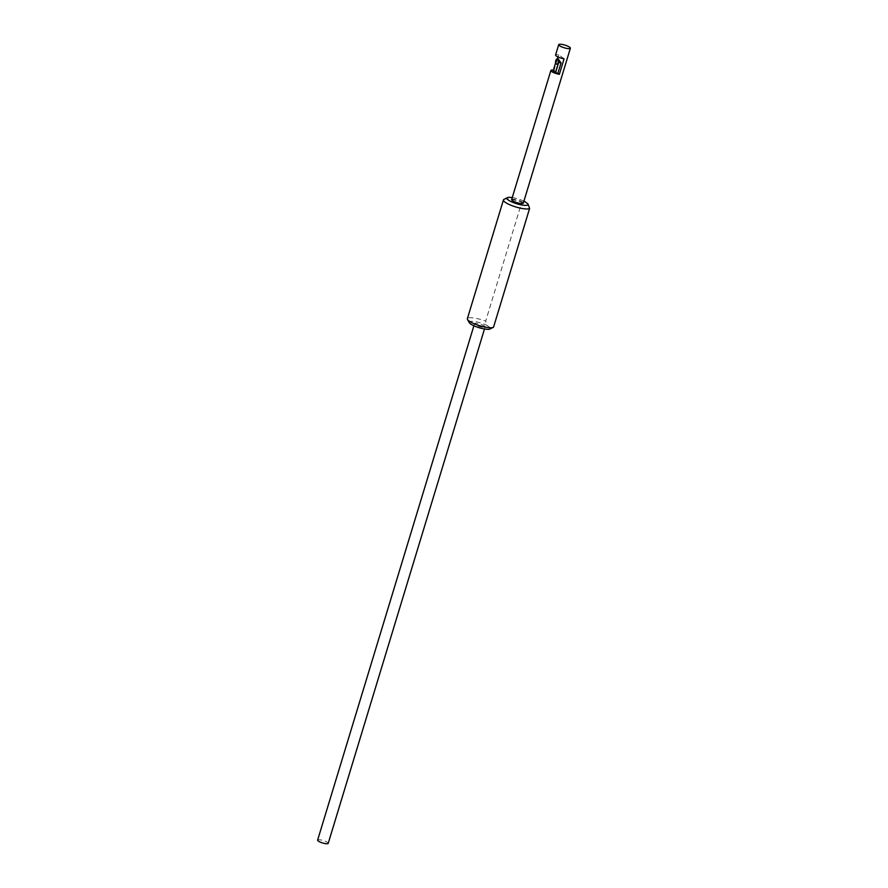 <?xml version="1.0" encoding="UTF-8"?>
<svg xmlns="http://www.w3.org/2000/svg" width="888" height="888" viewBox="0 0 888 888"><rect width="100%" height="100%" fill="white"/><g stroke="black" fill="none" stroke-linecap="round" stroke-linejoin="round"><path stroke-width="0.67" stroke-dasharray="4.44 3.33" d="M523.92 201.143A11.078 2.498 16.9 0 0 512.642 197.658A11.078 2.498 16.9 0 0 512.254 197.602M504.018 199.345A13.853 3.13 -163.1 0 1 510.644 199.312A13.853 3.13 -163.1 0 1 521.744 202.386L485.658 321.167A13.853 3.13 16.9 0 0 474.558 318.093A13.853 3.13 16.9 0 0 467.354 318.703M469.341 322.733A11.078 2.498 -163.1 0 1 474.98 321.6A11.078 2.498 -163.1 0 1 487.301 325.607L485.658 321.167M487.301 325.607L490.32 327.927A11.078 2.498 -163.1 0 1 489.965 329.004M490.32 327.927L493.528 327.195M524.952 201.665L521.744 202.386M317.615 840.137A5.539 1.254 -163.1 0 1 320.501 839.893A5.539 1.254 -163.1 0 1 325.841 841.491A5.539 1.254 -163.1 0 1 328.216 843.356M482.24 327.173A5.539 1.254 -163.1 0 1 476.9 325.563A5.539 1.254 -163.1 0 1 474.525 323.698A5.539 1.254 -163.1 0 1 477.4 323.454A5.539 1.254 -163.1 0 1 482.75 325.064A5.539 1.254 -163.1 0 1 485.126 326.928A5.539 1.254 -163.1 0 1 482.24 327.173M556.809 64.202A2.775 1.388 99.2 0 1 556.532 59.94A2.775 1.388 99.2 0 1 557.675 58.819M511.643 199.6A6.094 1.376 -163.1 0 1 514.818 199.334A6.094 1.376 -163.1 0 1 520.701 201.099A6.094 1.376 -163.1 0 1 523.31 203.141M553.379 70.13A6.094 1.376 -163.1 0 1 554.045 70.219L557.531 58.752M564.08 58.808L558.752 54.734A6.094 1.376 16.9 0 0 555.577 55.001M557.919 58.819A2.775 1.388 -80.8 0 0 556.265 60.628L555.611 62.782M558.263 58.974L558.63 61.006L561.05 62.859M558.752 54.734L558.064 56.987M556.265 60.628L558.63 61.006L555.5 71.34L553.135 70.951M555.5 71.34L554.045 70.219M473.892 325.774L474.525 323.698M484.493 328.993L485.126 326.928"/><path stroke-width="1.33" d="M512.254 197.602A11.078 2.498 16.9 0 0 507.337 197.68A11.078 2.498 16.9 0 0 510.633 201.398A11.078 2.498 16.9 0 0 522.322 205.084A11.078 2.498 16.9 0 0 527.983 203.985L524.952 201.665A11.078 2.498 16.9 0 0 523.92 201.143M527.983 203.985L529.614 208.414A13.853 3.13 -163.1 0 1 522.743 208.591A13.853 3.13 -163.1 0 1 509.379 204.573A13.853 3.13 -163.1 0 1 503.441 199.922A13.853 3.13 -163.1 0 1 504.018 199.345L507.337 197.68M493.284 327.339L489.965 329.004A11.078 2.498 -163.1 0 1 484.659 329.026A11.078 2.498 -163.1 0 1 469.341 322.733L467.51 319.502A13.853 3.13 16.9 0 0 486.657 327.372A13.853 3.13 16.9 0 0 493.284 327.339A13.853 3.13 16.9 0 0 493.528 327.195L529.614 208.414M503.441 199.922L467.354 318.703A13.853 3.13 16.9 0 0 467.51 319.502M484.493 328.993L328.216 843.356A5.539 1.254 -163.1 0 1 325.341 843.6A5.539 1.254 -163.1 0 1 319.991 841.99A5.539 1.254 -163.1 0 1 317.615 840.137L473.892 325.774M557.675 58.819A2.775 1.388 99.2 0 1 557.919 58.819A2.775 1.388 99.2 0 1 558.896 60.406A2.775 1.388 99.2 0 1 558.419 63.159A2.775 1.388 99.2 0 1 557.042 64.291A2.775 1.388 99.2 0 1 556.809 64.202M557.953 63.092A2.775 1.388 99.2 0 1 556.565 64.214A2.775 1.388 99.2 0 1 555.588 62.626A2.775 1.388 99.2 0 1 556.066 59.862A2.775 1.388 99.2 0 1 557.442 58.741A2.775 1.388 99.2 0 1 558.419 60.329A2.775 1.388 99.2 0 1 557.953 63.092M570.385 48.207A6.094 1.376 -163.1 0 1 567.21 48.485A6.094 1.376 -163.1 0 1 561.338 46.709A6.094 1.376 -163.1 0 1 558.719 44.666A6.094 1.376 -163.1 0 1 561.893 44.4A6.094 1.376 -163.1 0 1 567.765 46.165A6.094 1.376 -163.1 0 1 570.385 48.207L523.31 203.141A6.094 1.376 -163.1 0 1 520.146 203.408A6.094 1.376 -163.1 0 1 514.263 201.643A6.094 1.376 -163.1 0 1 511.643 199.6L550.871 70.496A6.094 1.376 -163.1 0 1 553.379 70.13M558.719 44.666L555.577 55.001A6.094 1.376 16.9 0 0 558.197 57.043A6.094 1.376 16.9 0 0 564.08 58.808L559.373 74.303A6.094 1.376 -163.1 0 1 553.49 72.538A6.094 1.376 -163.1 0 1 550.871 70.496M555.611 62.782L553.135 70.951L555.555 72.805L558.685 62.482A2.775 1.388 -80.8 0 0 558.263 58.974A2.775 1.388 -80.8 0 0 557.919 58.819L557.442 58.741M559.373 74.303L557.919 73.193L561.05 62.859L557.919 58.819M558.064 56.987L557.531 58.752M557.919 73.193L555.555 72.805M561.05 62.859L558.685 62.482"/></g></svg>

